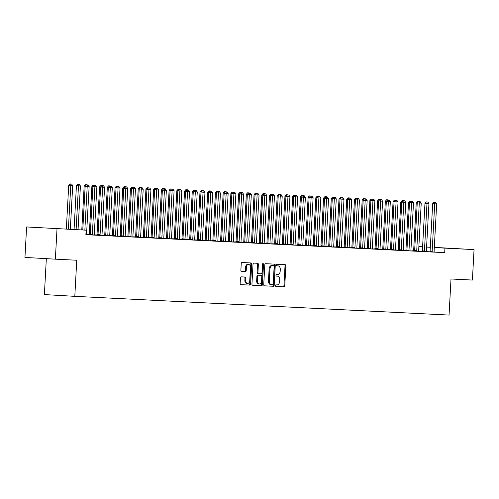 <?xml version="1.0" encoding="UTF-8"?>
<svg xmlns="http://www.w3.org/2000/svg" width="499" height="499" viewBox="0 0 499 499"><rect width="100%" height="100%" fill="white"/><g stroke="black" fill="none" stroke-linecap="round" stroke-linejoin="round"><path stroke-width="0.75" d="M275.404 285.603A0.773 0.53 93.3 0 0 275.897 286.407L283.95 286.806A1.11 0.761 93.3 0 0 284.767 285.74L285.846 265.811A1.11 0.761 93.3 0 0 285.154 264.67L277.095 264.264A0.773 0.53 93.3 0 0 277.014 265.811L278.055 265.867A3.549 2.426 93.3 0 0 278.055 265.867A3.549 2.426 93.3 0 1 280.288 269.529L280.195 271.188A3.549 2.426 93.3 0 1 277.581 274.612L276.54 274.562A0.773 0.53 93.3 0 0 276.452 276.109L277.494 276.159A3.549 2.426 93.3 0 0 277.494 276.159A3.549 2.426 93.3 0 1 279.727 279.827L279.64 281.486A3.549 2.426 93.3 0 1 277.02 284.91L275.978 284.854A0.773 0.53 93.3 0 0 275.404 285.603M46.133 228.006L61.34 228.854L46.133 228.006M441.696 247.816L456.903 248.664L441.696 247.816M241.279 276.845A1.11 0.761 93.3 0 0 240.462 277.912L240.156 283.507A1.11 0.761 93.3 0 0 240.849 284.648L249.799 285.097A1.11 0.761 93.3 0 0 250.617 284.031L251.696 264.102A1.11 0.761 93.3 0 0 251.003 262.954L242.052 262.505A1.11 0.761 93.3 0 0 241.235 263.578L240.867 270.333A1.11 0.761 93.3 0 0 241.566 271.475L245.396 271.668A1.11 0.761 93.3 0 0 246.213 270.595L246.394 267.252A2.963 2.027 93.3 0 1 248.596 264.389A2.963 2.027 93.3 0 1 250.454 267.452L249.743 280.569A2.963 2.027 93.3 0 1 247.541 283.432A2.963 2.027 93.3 0 1 245.683 280.369L245.801 278.18A1.11 0.761 93.3 0 0 245.109 277.039L241.279 276.845M86.127 230.176L26.597 226.958L86.127 230.176L85.884 234.686L444.69 252.656L444.933 248.146L434.305 247.529M434.311 247.379L474.05 249.6L472.403 280.058L451.009 278.985L449.056 315.075L74.806 296.337L76.759 260.241L55.364 259.168L57.017 228.717M474.05 249.6L444.933 248.146M263.734 284.686A1.11 0.761 93.3 0 0 264.426 285.833A1.11 0.761 93.3 0 0 264.433 285.833L273.377 286.276A1.11 0.761 93.3 0 0 274.194 285.21L275.273 265.281A1.11 0.761 93.3 0 0 274.581 264.139L265.63 263.69A1.11 0.761 93.3 0 0 264.813 264.757L263.734 284.686M261.588 285.69L252.644 285.241A1.11 0.761 93.3 0 0 252.644 285.241L252.644 285.241A1.11 0.761 93.3 0 1 251.945 284.093L253.024 264.171A1.11 0.761 93.3 0 1 253.841 263.098L257.671 263.291A1.11 0.761 93.3 0 1 258.37 264.433L257.933 272.516A1.11 0.761 93.3 0 0 258.625 273.664L261.17 273.789A1.11 0.761 93.3 0 0 261.987 272.722L262.443 264.308A0.773 0.53 93.3 0 1 263.503 264.358L262.405 284.617A1.11 0.761 93.3 0 1 261.588 285.69L252.563 285.228M46.332 258.65L44.386 294.578L74.806 296.337M95.602 235.129L94.317 234.898A1.129 0.773 93.3 0 1 94.286 234.474L96.862 186.876L92.876 186.657L90.3 234.256A1.129 0.773 93.3 0 1 90.219 234.673L95.602 235.129M111.046 235.902L109.761 235.671A1.129 0.773 93.3 0 1 109.73 235.247L112.306 187.649L108.32 187.431L105.744 235.029A1.129 0.773 93.3 0 1 105.663 235.447L111.046 235.902M89.171 234.661L90.2 234.73M121.057 236.389L125.243 236.601M108.426 187.318L107.329 187.256L104.746 234.854A1.129 0.773 -86.7 0 1 104.671 235.272L103.368 235.372L105.645 235.503M136.501 237.162L140.687 237.374M123.871 188.092L122.773 188.029L120.197 235.628A1.129 0.773 -86.7 0 1 120.116 236.046L118.812 236.146L121.095 236.277M157.385 238.223L156.1 237.992A1.129 0.773 93.3 0 1 156.068 237.568L158.645 189.969L154.659 189.757L152.083 237.349A1.129 0.773 93.3 0 1 152.002 237.767L157.385 238.223M139.315 188.865L138.217 188.803L135.641 236.401A1.129 0.773 -86.7 0 1 135.56 236.819L134.256 236.919L136.539 237.05M172.835 238.996L171.544 238.765A1.129 0.773 93.3 0 1 171.513 238.341L174.089 190.743L170.103 190.531L167.527 238.123A1.129 0.773 93.3 0 1 167.446 238.541L172.835 238.996M150.954 237.755L151.983 237.823M182.84 239.483L186.994 239.539A1.129 0.773 93.3 0 1 186.957 239.115L189.539 191.516L185.553 191.304L182.971 238.896A1.129 0.773 93.3 0 1 182.896 239.32L182.834 239.489M166.398 238.528L167.427 238.597M200.342 240.375L202.469 240.468M185.653 191.192L184.555 191.123L181.979 238.722A1.129 0.773 -86.7 0 1 181.898 239.14L180.594 239.239L182.877 239.37M213.728 241.029L217.92 241.242M201.097 191.965L199.999 191.897L197.423 239.495A1.129 0.773 -86.7 0 1 197.342 239.913L196.038 240.013L198.321 240.144M234.617 242.09L233.326 241.859A1.129 0.773 93.3 0 1 233.295 241.435L235.871 193.837L231.885 193.624L229.309 241.223A1.129 0.773 93.3 0 1 229.228 241.641L234.617 242.09M216.541 192.739L215.449 192.67L212.867 240.269A1.129 0.773 -86.7 0 1 212.792 240.686L211.482 240.786L213.765 240.917M244.622 242.576L248.776 242.633A1.129 0.773 93.3 0 1 248.739 242.208L251.321 194.61L247.336 194.398L244.753 241.996A1.129 0.773 93.3 0 1 244.678 242.414L244.616 242.583M231.991 193.512L230.894 193.444L228.317 241.042A1.129 0.773 -86.7 0 1 228.236 241.46L226.933 241.56L229.216 241.691M265.505 243.637L264.221 243.406A1.129 0.773 93.3 0 1 264.189 242.982L266.765 195.383L262.78 195.171L260.204 242.77A1.129 0.773 93.3 0 1 260.122 243.188L265.505 243.637M243.624 242.402L244.66 242.464M277.569 244.242L279.702 244.335M262.879 195.059L261.782 194.99L259.206 242.589A1.129 0.773 -86.7 0 1 259.124 243.007L257.821 243.113L260.104 243.238M290.961 244.897L295.146 245.109M278.33 195.833L277.232 195.764L274.65 243.362A1.129 0.773 -86.7 0 1 274.575 243.78L273.271 243.886L275.548 244.011M311.844 245.957L310.559 245.726A1.129 0.773 93.3 0 1 310.521 245.302L313.104 197.704L309.118 197.492L306.536 245.09A1.129 0.773 93.3 0 1 306.461 245.508L311.844 245.957M293.774 196.606L292.676 196.537L290.1 244.136A1.129 0.773 -86.7 0 1 290.019 244.554L288.715 244.66L290.998 244.784M327.288 246.731L326.003 246.5A1.129 0.773 93.3 0 1 325.972 246.076L328.548 198.477L324.562 198.265L321.986 245.864A1.129 0.773 93.3 0 1 321.905 246.281L327.288 246.731M309.218 197.379L308.12 197.317L305.544 244.909A1.129 0.773 -86.7 0 1 305.463 245.327L304.159 245.433L306.442 245.558M342.738 247.504L341.447 247.273A1.129 0.773 93.3 0 1 341.416 246.849L343.992 199.251L340.006 199.039L337.43 246.637A1.129 0.773 93.3 0 1 337.349 247.055L342.738 247.504M320.857 246.269L321.886 246.331M354.795 248.109L356.928 248.203M340.112 198.926L339.014 198.864L336.432 246.456A1.129 0.773 -86.7 0 1 336.357 246.874L335.054 246.98L337.33 247.105M368.187 248.764L372.373 248.976M355.556 199.7L354.458 199.637L351.882 247.23A1.129 0.773 -86.7 0 1 351.801 247.654L350.498 247.754L352.781 247.878M389.07 249.824L387.785 249.594A1.129 0.773 93.3 0 1 387.754 249.169L390.33 201.571L386.345 201.359L383.768 248.957A1.129 0.773 93.3 0 1 383.687 249.375L389.07 249.824M371 200.473L369.902 200.411L367.326 248.003A1.129 0.773 -86.7 0 1 367.245 248.427L365.942 248.527L368.225 248.652M404.521 250.598L403.229 250.367A1.129 0.773 93.3 0 1 403.198 249.943L405.774 202.344L401.789 202.132L399.212 249.731A1.129 0.773 93.3 0 1 399.131 250.149L404.521 250.598M386.444 201.247L385.347 201.184L382.77 248.776A1.129 0.773 -86.7 0 1 382.696 249.201L381.386 249.3L383.669 249.431M416.578 251.203L422.285 251.365M398.083 250.136L399.119 250.205M435.409 252.145L434.124 251.914A1.129 0.773 93.3 0 1 434.093 251.49L436.669 203.891L432.683 203.679L430.107 251.278A1.129 0.773 93.3 0 1 430.026 251.696L435.409 252.145M417.339 202.794L416.241 202.731L413.665 250.33A1.129 0.773 -86.7 0 1 413.584 250.748L412.28 250.847L414.563 250.978M444.69 252.656L434.155 252.045M429.988 251.808L426.414 251.602M413.546 250.866L410.989 250.922M405.824 250.479L403.229 250.348M398.102 250.093L395.501 249.962M390.374 249.7L387.779 249.575M382.652 249.313L380.057 249.188M374.93 248.926L372.379 248.989M367.208 248.539L364.613 248.415M359.486 248.153L356.891 248.028M351.764 247.766L349.169 247.641M344.042 247.379L341.447 247.255M336.314 246.993L333.719 246.868M328.591 246.606L325.997 246.481M320.869 246.219L318.318 246.281M313.147 245.832L310.553 245.708M305.425 245.446L302.831 245.321M297.703 245.059L295.146 245.121M289.981 244.672L287.387 244.547M282.259 244.285L279.702 244.348M274.531 243.899L271.936 243.774M266.809 243.512L264.214 243.387M259.087 243.125L256.536 243.188M251.365 242.739L248.77 242.614M243.643 242.352L241.086 242.414M235.921 241.965L233.326 241.834M228.199 241.578L225.598 241.447M220.471 241.192L217.876 241.061M212.749 240.805L210.154 240.674M205.027 240.418L202.475 240.481M197.305 240.031L194.71 239.9M189.583 239.645L186.988 239.514M181.861 239.258L179.266 239.127M174.139 238.871L171.544 238.74M166.41 238.485L163.859 238.547M158.688 238.098L156.093 237.967M150.966 237.711L148.371 237.58M143.244 237.324L140.649 237.193M135.522 236.938L132.927 236.807M127.8 236.551L125.243 236.613M120.078 236.164L117.483 236.033M112.356 235.778L109.755 235.647M104.628 235.391L102.033 235.26M96.906 235.004L94.311 234.873M89.184 234.617L86.589 234.486M409.617 202.407L408.519 202.344L405.943 249.943A1.129 0.773 -86.7 0 1 405.862 250.361L404.558 250.461L406.841 250.592M427.687 251.758L426.402 251.527A1.129 0.773 93.3 0 1 426.364 251.103L428.947 203.505L424.961 203.293L422.379 250.891A1.129 0.773 93.3 0 1 422.304 251.309L427.687 251.758M390.361 249.749L391.391 249.818M406.804 250.698L410.989 250.916M378.722 200.86L377.624 200.798L375.048 248.39A1.129 0.773 -86.7 0 1 374.967 248.814L373.664 248.914L375.947 249.045M391.359 249.924L395.507 249.98A1.129 0.773 93.3 0 1 395.476 249.556L398.052 201.958L394.067 201.746L391.49 249.344A1.129 0.773 93.3 0 1 391.409 249.762L391.353 249.93M359.467 248.203L360.503 248.265M377.968 249.269L380.095 249.369M347.834 199.313L346.736 199.251L344.16 246.843A1.129 0.773 -86.7 0 1 344.079 247.261L342.776 247.367L345.059 247.492M365.904 248.664L364.619 248.433A1.129 0.773 93.3 0 1 364.582 248.009L367.164 200.411L363.178 200.199L360.596 247.797A1.129 0.773 93.3 0 1 360.521 248.215L365.904 248.664M328.579 246.656L329.608 246.718M350.46 247.891L349.169 247.66A1.129 0.773 93.3 0 1 349.138 247.236L351.714 199.637L347.728 199.425L345.152 247.024A1.129 0.773 93.3 0 1 345.071 247.442L350.46 247.891M316.94 197.766L315.842 197.704L313.266 245.296A1.129 0.773 -86.7 0 1 313.185 245.714L311.881 245.82L314.164 245.945M329.571 246.83L333.762 247.042M301.496 196.993L300.398 196.924L297.822 244.522A1.129 0.773 -86.7 0 1 297.741 244.94L296.437 245.046L298.72 245.171M316.185 246.175L318.312 246.269M282.241 244.335L283.27 244.398M304.122 245.57L302.837 245.34A1.129 0.773 93.3 0 1 302.799 244.915L305.382 197.317L301.396 197.105L298.814 244.703A1.129 0.773 93.3 0 1 298.739 245.121L304.122 245.57M266.797 243.562L267.826 243.624M288.678 244.797L287.387 244.566A1.129 0.773 93.3 0 1 287.355 244.142L289.931 196.544L285.946 196.332L283.37 243.93A1.129 0.773 93.3 0 1 283.289 244.348L288.678 244.797M255.157 194.672L254.06 194.604L251.484 242.202A1.129 0.773 -86.7 0 1 251.402 242.62L250.099 242.726L252.382 242.851M273.227 244.023L271.943 243.793A1.129 0.773 93.3 0 1 271.911 243.369L274.487 195.77L270.502 195.558L267.926 243.156A1.129 0.773 93.3 0 1 267.844 243.574L273.227 244.023M239.713 193.899L238.616 193.83L236.039 241.429A1.129 0.773 -86.7 0 1 235.958 241.847L234.655 241.946L236.938 242.077M252.344 242.963L256.53 243.175M224.269 193.125L223.172 193.057L220.589 240.655A1.129 0.773 -86.7 0 1 220.514 241.073L219.211 241.173L221.487 241.304M238.952 242.308L241.086 242.402M205.014 240.462L206.043 240.53M226.895 241.703L225.604 241.472A1.129 0.773 93.3 0 1 225.573 241.048L228.149 193.45L224.163 193.238L221.587 240.836A1.129 0.773 93.3 0 1 221.506 241.254L226.895 241.703M189.564 239.688L190.599 239.757M211.445 240.93L210.16 240.699A1.129 0.773 93.3 0 1 210.129 240.275L212.705 192.676L208.719 192.464L206.143 240.056A1.129 0.773 93.3 0 1 206.062 240.481L211.445 240.93M177.931 190.805L176.833 190.737L174.257 238.335A1.129 0.773 -86.7 0 1 174.176 238.753L172.872 238.853L175.155 238.984M192.62 239.988L194.747 240.081M162.487 190.025L161.389 189.963L158.807 237.561A1.129 0.773 -86.7 0 1 158.732 237.979L157.428 238.079L159.705 238.21M175.118 239.096L179.303 239.308M143.232 237.368L144.261 237.437M161.726 238.441L163.859 238.534M127.781 236.595L128.817 236.663M149.663 237.836L148.378 237.605A1.129 0.773 93.3 0 1 148.346 237.181L150.923 189.583L146.937 189.371L144.361 236.963A1.129 0.773 93.3 0 1 144.28 237.381L149.663 237.836M112.337 235.821L113.373 235.89M134.219 237.062L132.934 236.832A1.129 0.773 93.3 0 1 132.896 236.407L135.478 188.809L131.493 188.597L128.91 236.189A1.129 0.773 93.3 0 1 128.836 236.607L134.219 237.062M100.698 186.932L99.6 186.869L97.024 234.468A1.129 0.773 -86.7 0 1 96.949 234.886L95.64 234.985L97.923 235.116M118.774 236.289L117.483 236.058A1.129 0.773 93.3 0 1 117.452 235.634L120.028 188.036L116.042 187.817L113.466 235.416A1.129 0.773 93.3 0 1 113.385 235.834L118.774 236.289M97.885 235.229L102.077 235.441M85.89 234.642L86.626 234.667M55.364 259.168L24.95 257.415L26.597 226.958M418.867 246.606L422.603 246.793M426.589 246.993L430.325 247.18M430.319 247.298L426.583 247.086M422.597 246.855L418.867 246.637M275.828 286.395L283.126 286.763A1.11 0.761 93.3 0 0 283.943 285.69L285.023 265.761A1.11 0.761 93.3 0 0 284.405 264.632M264.351 285.821L272.554 286.233A1.11 0.761 93.3 0 0 273.371 285.16L274.45 265.237A1.11 0.761 93.3 0 0 273.832 264.102M272.622 284.686A0.773 0.53 93.3 0 0 273.196 283.937L274.144 266.447A0.773 0.53 93.3 0 0 273.658 265.643L272.56 265.593A3.549 2.426 93.3 0 0 269.94 269.011L269.292 280.968A3.549 2.426 93.3 0 0 271.512 284.63A3.549 2.426 93.3 0 0 271.525 284.63L272.622 284.686M272.841 265.599A0.773 0.53 93.3 0 0 272.834 265.599L271.737 265.543A3.549 2.426 93.3 0 0 269.117 268.961L269.94 269.011M271.5 284.63L270.701 284.586A3.549 2.426 93.3 0 1 270.689 284.586A3.549 2.426 93.3 0 1 268.468 280.918L269.117 268.961M258.619 273.664L257.808 273.614A1.11 0.761 93.3 0 0 257.808 273.614A1.11 0.761 93.3 0 1 257.11 272.473L257.546 264.389A1.11 0.761 93.3 0 0 256.929 263.254M260.765 285.64A1.11 0.761 93.3 0 0 261.582 284.573L262.68 264.314A0.773 0.53 93.3 0 0 262.586 263.821M257.478 280.906A2.963 2.027 93.3 0 0 259.33 283.968A2.963 2.027 93.3 0 0 261.532 281.105L261.782 276.483A1.11 0.761 93.3 0 0 261.089 275.342A1.11 0.761 93.3 0 0 261.083 275.342L258.544 275.211A1.11 0.761 93.3 0 0 257.727 276.284L257.478 280.906L256.654 280.856A2.963 2.027 93.3 0 0 258.513 283.919L259.33 283.968M256.654 280.856L256.904 276.234A1.11 0.761 93.3 0 1 257.721 275.167L260.26 275.292A1.11 0.761 93.3 0 0 260.266 275.292A1.11 0.761 93.3 0 0 260.26 275.292L261.083 275.342M247.541 283.432L246.718 283.382A2.963 2.027 93.3 0 1 244.866 280.319L244.984 278.136A1.11 0.761 93.3 0 0 244.367 277.001M248.596 264.389L247.772 264.345A2.963 2.027 93.3 0 0 245.577 267.202L246.394 267.252M241.485 271.468L244.572 271.618A1.11 0.761 93.3 0 0 245.389 270.552L245.577 267.202M240.774 284.642L248.976 285.054A1.11 0.761 93.3 0 0 249.793 283.981L250.872 264.052A1.11 0.761 93.3 0 0 250.255 262.917M419.11 201.415L417.513 201.328L419.204 201.54M418.33 201.702L418.337 201.378M416.241 202.731L417.513 201.328M432.028 251.976L432.078 251.814A1.129 0.773 93.3 0 0 432.159 251.396L434.779 202.326L435.552 202.363L433.955 202.276L434.779 202.326M433.955 202.276L432.683 203.679M436.669 203.891L435.552 202.363M411.388 201.028L409.791 200.941L411.475 201.153M410.608 201.315L410.615 200.991M408.519 202.344L409.791 200.941M401.895 202.02L400.797 201.958L398.214 249.556A1.129 0.773 -86.7 0 1 398.14 249.974L398.083 250.142M403.666 200.642L402.069 200.554L403.753 200.766M402.88 200.929L402.893 200.604M400.797 201.958L402.069 200.554M424.306 251.59L424.356 251.427A1.129 0.773 93.3 0 0 424.437 251.009L427.057 201.939L427.83 201.976L426.233 201.889L427.057 201.939M426.233 201.889L424.961 203.293M428.947 203.505L427.83 201.976M416.634 251.041A1.129 0.773 93.3 0 0 416.715 250.623L419.291 203.024L421.225 203.118L418.642 250.716A1.129 0.773 93.3 0 0 418.68 251.14M414.582 250.922A1.129 0.773 93.3 0 0 414.657 250.504L417.239 202.906L419.291 203.024L419.335 201.552L420.108 201.59L418.511 201.502L419.335 201.552M418.511 201.502L417.239 202.906M421.225 203.118L420.108 201.59M394.173 201.633L393.075 201.571L390.492 249.163A1.129 0.773 -86.7 0 1 390.418 249.587L390.355 249.756M395.944 200.255L394.347 200.168L396.031 200.38M395.158 200.542L395.171 200.211M393.075 201.571L394.347 200.168M388.222 199.868L386.625 199.781L388.309 199.993M387.436 200.155L387.449 199.825M385.347 201.184L386.625 199.781M408.856 250.816L408.912 250.654A1.129 0.773 93.3 0 0 408.993 250.236L411.569 202.638L413.496 202.731L410.92 250.33A1.129 0.773 93.3 0 0 410.951 250.754M406.797 250.704L406.86 250.535A1.129 0.773 93.3 0 0 406.935 250.118L409.511 202.519L411.569 202.638L411.613 201.166L412.38 201.203L410.789 201.116L411.613 201.166M410.789 201.116L409.511 202.519M413.496 202.731L412.38 201.203M401.134 250.429L401.19 250.267A1.129 0.773 93.3 0 0 401.271 249.849L403.891 200.779L404.658 200.816L403.067 200.729L403.891 200.779M403.067 200.729L401.789 202.132M405.774 202.344L404.658 200.816M380.494 199.481L378.903 199.394L380.587 199.606M379.714 199.768L379.727 199.438M377.624 200.798L378.903 199.394M393.412 250.043L393.468 249.88A1.129 0.773 93.3 0 0 393.543 249.463L396.162 200.392L396.936 200.43L395.345 200.342L396.162 200.392M395.345 200.342L394.067 201.746M398.052 201.958L396.936 200.43M372.772 199.095L371.181 199.007L372.865 199.22M371.992 199.382L371.998 199.051M369.902 200.411L371.181 199.007M385.69 249.656L385.746 249.494A1.129 0.773 93.3 0 0 385.821 249.076L388.44 200.005L389.214 200.043L387.617 199.956L388.44 200.005M387.617 199.956L386.345 201.359M390.33 201.571L389.214 200.043M363.278 200.087L362.18 200.024L359.604 247.616A1.129 0.773 -86.7 0 1 359.523 248.04L359.467 248.209M365.05 198.708L363.459 198.621L365.143 198.833M364.27 198.995L364.276 198.664M362.18 200.024L363.459 198.621M357.328 198.321L355.731 198.234L357.421 198.446M356.548 198.608L356.554 198.278M354.458 199.637L355.731 198.234M349.606 197.935L348.009 197.847L349.693 198.059M348.826 198.222L348.832 197.891M346.736 199.251L348.009 197.847M341.884 197.548L340.287 197.461L341.971 197.673M341.098 197.835L341.11 197.504M339.014 198.864L340.287 197.461M332.39 198.54L331.292 198.477L328.71 246.069A1.129 0.773 -86.7 0 1 328.635 246.487L328.573 246.662M334.162 197.161L332.565 197.074L334.249 197.286M333.376 197.448L333.388 197.117M331.292 198.477L332.565 197.074M324.662 198.153L323.564 198.091L320.988 245.683A1.129 0.773 -86.7 0 1 320.913 246.101L320.851 246.275M326.433 196.774L324.843 196.687L326.527 196.899M325.654 197.061L325.666 196.731M323.564 198.091L324.843 196.687M318.711 196.388L317.121 196.3L318.805 196.512M317.932 196.675L317.938 196.344M315.842 197.704L317.121 196.3M310.989 196.001L309.399 195.914L311.083 196.126M310.21 196.288L310.216 195.957M308.12 197.317L309.399 195.914M303.267 195.614L301.67 195.527L303.361 195.739M302.488 195.901L302.494 195.571M300.398 196.924L301.67 195.527M295.545 195.228L293.948 195.14L295.633 195.352M294.766 195.514L294.772 195.184M292.676 196.537L293.948 195.14M286.052 196.219L284.954 196.151L282.372 243.749A1.129 0.773 -86.7 0 1 282.297 244.167L282.241 244.342M287.823 194.841L286.226 194.753L287.911 194.966M287.037 195.128L287.05 194.797M284.954 196.151L286.226 194.753M280.101 194.454L278.504 194.367L280.189 194.579M279.315 194.741L279.328 194.41M277.232 195.764L278.504 194.367M270.601 195.446L269.504 195.377L266.928 242.976A1.129 0.773 -86.7 0 1 266.853 243.393L266.79 243.568M272.373 194.067L270.782 193.98L272.466 194.186M271.593 194.354L271.606 194.024M269.504 195.377L270.782 193.98M264.651 193.681L263.06 193.593L264.744 193.799M263.871 193.968L263.884 193.637M261.782 194.99L263.06 193.593M256.929 193.294L255.338 193.207L257.022 193.412M256.149 193.581L256.155 193.25M254.06 194.604L255.338 193.207M247.435 194.286L246.338 194.217L243.762 241.815A1.129 0.773 -86.7 0 1 243.68 242.233L243.624 242.408M249.207 192.907L247.61 192.82L249.3 193.026M248.427 193.194L248.433 192.863M246.338 194.217L247.61 192.82M241.485 192.52L239.888 192.433L241.572 192.639M240.705 192.807L240.711 192.477M238.616 193.83L239.888 192.433M233.763 192.134L232.166 192.046L233.85 192.252M232.977 192.421L232.989 192.09M230.894 193.444L232.166 192.046M226.041 191.747L224.444 191.66L226.128 191.866M225.255 192.034L225.267 191.703M223.172 193.057L224.444 191.66M218.319 191.354L216.722 191.273L218.406 191.479M217.533 191.647L217.545 191.317M215.449 192.67L216.722 191.273M208.819 192.352L207.721 192.283L205.145 239.882A1.129 0.773 -86.7 0 1 205.064 240.3L205.008 240.474M210.59 190.967L209 190.886L210.684 191.092M209.811 191.26L209.823 190.93M207.721 192.283L209 190.886M202.868 190.581L201.278 190.499L202.962 190.705M202.089 190.874L202.095 190.543M199.999 191.897L201.278 190.499M193.375 191.579L192.277 191.51L189.701 239.108A1.129 0.773 -86.7 0 1 189.62 239.526L189.564 239.701M195.146 190.194L193.556 190.113L195.24 190.319M194.367 190.487L194.373 190.156M192.277 191.51L193.556 190.113M187.424 189.807L185.828 189.726L187.518 189.932M186.645 190.1L186.651 189.77M184.555 191.123L185.828 189.726M179.702 189.42L178.106 189.339L179.79 189.545M178.923 189.714L178.929 189.383M176.833 190.737L178.106 189.339M170.209 190.418L169.111 190.35L166.529 237.948A1.129 0.773 -86.7 0 1 166.454 238.366L166.398 238.541M171.98 189.034L170.384 188.953L172.068 189.158M171.194 189.327L171.207 188.996M169.111 190.35L170.384 188.953M164.258 188.647L162.662 188.566L164.346 188.772M163.472 188.94L163.485 188.61M161.389 189.963L162.662 188.566M154.759 189.639L153.661 189.576L151.085 237.175A1.129 0.773 -86.7 0 1 151.01 237.593L150.948 237.767M156.53 188.26L154.94 188.179L156.624 188.385M155.75 188.553L155.763 188.223M153.661 189.576L154.94 188.179M147.037 189.252L145.939 189.19L143.363 236.788A1.129 0.773 -86.7 0 1 143.282 237.206L143.225 237.381M148.808 187.874L147.217 187.792L148.902 187.998M148.028 188.167L148.041 187.836M145.939 189.19L147.217 187.792M141.086 187.487L139.495 187.406L141.18 187.612M140.306 187.78L140.313 187.449M138.217 188.803L139.495 187.406M131.593 188.479L130.495 188.416L127.919 236.015A1.129 0.773 -86.7 0 1 127.838 236.432L127.781 236.607M133.364 187.1L131.767 187.019L133.458 187.225M132.584 187.393L132.591 187.063M130.495 188.416L131.767 187.019M125.642 186.713L124.045 186.632L125.729 186.838M124.862 187.006L124.869 186.676M122.773 188.029L124.045 186.632M116.148 187.705L115.051 187.643L112.468 235.241A1.129 0.773 -86.7 0 1 112.394 235.659L112.337 235.834M117.92 186.327L116.323 186.246L118.007 186.451M117.134 186.62L117.146 186.289M115.051 187.643L116.323 186.246M110.198 185.94L108.601 185.859L110.285 186.065M109.412 186.233L109.424 185.902M107.329 187.256L108.601 185.859M102.476 185.553L100.879 185.472L102.563 185.678M101.69 185.846L101.702 185.516M99.6 186.869L100.879 185.472M92.976 186.545L91.878 186.483L89.302 234.081A1.129 0.773 -86.7 0 1 89.221 234.499L89.165 234.673M94.748 185.166L93.157 185.085L94.841 185.291M93.968 185.46L93.98 185.129M91.878 186.483L93.157 185.085M85.254 186.158L84.156 186.096L81.786 229.927M87.026 184.78L85.435 184.699L87.119 184.904M86.246 185.073L86.252 184.742M84.156 186.096L85.435 184.699M378.024 249.107A1.129 0.773 93.3 0 0 378.099 248.689L380.675 201.091L382.608 201.184L380.032 248.783A1.129 0.773 93.3 0 0 380.063 249.207L380.101 249.375M375.965 248.989A1.129 0.773 93.3 0 0 376.046 248.571L378.622 200.972L380.675 201.091L380.718 199.619L381.492 199.656L379.895 199.569L380.718 199.619M379.895 199.569L378.622 200.972M382.608 201.184L381.492 199.656M370.246 248.882L370.295 248.72A1.129 0.773 93.3 0 0 370.377 248.302L372.953 200.704L374.886 200.798L372.31 248.396A1.129 0.773 93.3 0 0 372.341 248.82M368.187 248.77L368.243 248.602A1.129 0.773 93.3 0 0 368.318 248.184L370.9 200.586L372.953 200.704L372.996 199.232L373.77 199.269L372.173 199.182L372.996 199.232M372.173 199.182L370.9 200.586M374.886 200.798L373.77 199.269M362.517 248.496L362.573 248.334A1.129 0.773 93.3 0 0 362.654 247.916L365.274 198.845L366.048 198.883L364.451 198.795L365.274 198.845M364.451 198.795L363.178 200.199M367.164 200.411L366.048 198.883M354.851 247.947A1.129 0.773 93.3 0 0 354.932 247.529L357.509 199.931L359.442 200.024L356.86 247.623A1.129 0.773 93.3 0 0 356.897 248.047L356.928 248.215M352.799 247.828A1.129 0.773 93.3 0 0 352.874 247.41L355.456 199.812L357.509 199.931L357.552 198.459L358.326 198.496L356.729 198.409L357.552 198.459M356.729 198.409L355.456 199.812M359.442 200.024L358.326 198.496M347.073 247.722L347.129 247.56A1.129 0.773 93.3 0 0 347.21 247.142L349.83 198.072L350.597 198.109L349.007 198.022L349.83 198.072M349.007 198.022L347.728 199.425M351.714 199.637L350.597 198.109M339.351 247.336L339.407 247.173A1.129 0.773 93.3 0 0 339.482 246.756L342.102 197.685L342.875 197.723L341.285 197.635L342.102 197.685M341.285 197.635L340.006 199.039M343.992 199.251L342.875 197.723M331.629 246.949L331.685 246.787A1.129 0.773 93.3 0 0 331.76 246.369L334.342 198.77L336.27 198.864L333.694 246.462A1.129 0.773 93.3 0 0 333.725 246.886L333.762 247.055M329.571 246.837L329.627 246.668A1.129 0.773 93.3 0 0 329.708 246.25L332.284 198.652L334.342 198.77L334.38 197.298L335.153 197.336L333.563 197.248L334.38 197.298M333.563 197.248L332.284 198.652M336.27 198.864L335.153 197.336M323.907 246.562L323.963 246.4A1.129 0.773 93.3 0 0 324.038 245.982L326.658 196.912L327.431 196.949L325.835 196.862L326.658 196.912M325.835 196.862L324.562 198.265M328.548 198.477L327.431 196.949M316.235 246.013A1.129 0.773 93.3 0 0 316.316 245.595L318.892 197.997L320.826 198.091L318.25 245.689A1.129 0.773 93.3 0 0 318.281 246.113M314.183 245.895A1.129 0.773 93.3 0 0 314.264 245.477L316.84 197.878L318.892 197.997L318.936 196.525L319.709 196.562L318.113 196.475L318.936 196.525M318.113 196.475L316.84 197.878M320.826 198.091L319.709 196.562M308.463 245.789L308.513 245.627A1.129 0.773 93.3 0 0 308.594 245.209L311.214 196.138L311.987 196.176L310.39 196.088L311.214 196.138M310.39 196.088L309.118 197.492M313.104 197.704L311.987 196.176M300.735 245.402L300.791 245.24A1.129 0.773 93.3 0 0 300.872 244.822L303.492 195.751L304.265 195.789L302.668 195.702L303.492 195.751M302.668 195.702L301.396 197.105M305.382 197.317L304.265 195.789M293.013 245.015L293.069 244.853A1.129 0.773 93.3 0 0 293.15 244.435L295.726 196.837L297.654 196.93L295.077 244.529A1.129 0.773 93.3 0 0 295.109 244.953M290.954 244.903L291.017 244.735A1.129 0.773 93.3 0 0 291.092 244.317L293.668 196.718L295.726 196.837L295.77 195.365L296.537 195.402L294.946 195.315L295.77 195.365M294.946 195.315L293.668 196.718M297.654 196.93L296.537 195.402M285.291 244.629L285.347 244.466A1.129 0.773 93.3 0 0 285.422 244.048L288.048 194.978L288.815 195.015L287.224 194.928L288.048 194.978M287.224 194.928L285.946 196.332M289.931 196.544L288.815 195.015M277.625 244.08A1.129 0.773 93.3 0 0 277.7 243.662L280.282 196.063L282.209 196.157L279.633 243.755A1.129 0.773 93.3 0 0 279.665 244.179M275.567 243.961A1.129 0.773 93.3 0 0 275.648 243.543L278.224 195.945L280.282 196.063L280.319 194.591L281.093 194.629L279.502 194.541L280.319 194.591M279.502 194.541L278.224 195.945M282.209 196.157L281.093 194.629M269.847 243.855L269.903 243.693A1.129 0.773 93.3 0 0 269.978 243.275L272.597 194.205L273.371 194.242L271.774 194.155L272.597 194.205M271.774 194.155L270.502 195.558M274.487 195.77L273.371 194.242M262.125 243.468L262.175 243.306A1.129 0.773 93.3 0 0 262.256 242.888L264.875 193.818L265.649 193.855L264.052 193.768L264.875 193.818M264.052 193.768L262.78 195.171M266.765 195.383L265.649 193.855M254.403 243.082L254.453 242.919A1.129 0.773 93.3 0 0 254.534 242.502L257.11 194.903L259.043 194.997L256.461 242.595A1.129 0.773 93.3 0 0 256.498 243.019M252.344 242.969L252.4 242.801A1.129 0.773 93.3 0 0 252.475 242.383L255.058 194.785L257.11 194.903L257.153 193.431L257.927 193.469L256.33 193.381L257.153 193.431M256.33 193.381L255.058 194.785M259.043 194.997L257.927 193.469M246.674 242.695L246.731 242.533A1.129 0.773 93.3 0 0 246.812 242.115L249.431 193.044L250.205 193.082L248.608 192.994L249.431 193.044M248.608 192.994L247.336 194.398M251.321 194.61L250.205 193.082M239.009 242.146A1.129 0.773 93.3 0 0 239.09 241.728L241.666 194.13L243.593 194.223L241.017 241.822A1.129 0.773 93.3 0 0 241.054 242.246M236.956 242.027A1.129 0.773 93.3 0 0 237.031 241.61L239.607 194.011L241.666 194.13L241.709 192.658L242.483 192.695L240.886 192.608L241.709 192.658M240.886 192.608L239.607 194.011M243.593 194.223L242.483 192.695M231.23 241.921L231.287 241.759A1.129 0.773 93.3 0 0 231.368 241.341L233.987 192.271L234.755 192.308L233.164 192.221L233.987 192.271M233.164 192.221L231.885 193.624M235.871 193.837L234.755 192.308M223.508 241.535L223.564 241.373A1.129 0.773 93.3 0 0 223.639 240.955L226.259 191.884L227.033 191.922L225.442 191.834L226.259 191.884M225.442 191.834L224.163 193.238M228.149 193.45L227.033 191.922M215.786 241.148L215.842 240.986A1.129 0.773 93.3 0 0 215.917 240.568L218.5 192.97L220.427 193.063L217.851 240.661A1.129 0.773 93.3 0 0 217.882 241.086L217.92 241.254M213.728 241.036L213.784 240.867A1.129 0.773 93.3 0 0 213.865 240.443L216.441 192.851L218.5 192.97L218.537 191.497L219.311 191.535L217.72 191.448L218.537 191.497M217.72 191.448L216.441 192.851M220.427 193.063L219.311 191.535M208.064 240.761L208.12 240.599A1.129 0.773 93.3 0 0 208.195 240.181L210.815 191.105L211.588 191.148L209.992 191.061L210.815 191.105M209.992 191.061L208.719 192.464M212.705 192.676L211.588 191.148M200.392 240.212A1.129 0.773 93.3 0 0 200.473 239.794L203.049 192.196L204.983 192.29L202.407 239.888A1.129 0.773 93.3 0 0 202.438 240.312M198.34 240.094A1.129 0.773 93.3 0 0 198.421 239.67L200.997 192.078L203.049 192.196L203.093 190.718L203.866 190.761L202.27 190.674L203.093 190.718M202.27 190.674L200.997 192.078M204.983 192.29L203.866 190.761M192.67 239.826A1.129 0.773 93.3 0 0 192.751 239.401L195.327 191.809L197.261 191.903L194.679 239.501A1.129 0.773 93.3 0 0 194.716 239.925L194.753 240.094M190.618 239.707A1.129 0.773 93.3 0 0 190.693 239.283L193.275 191.691L195.327 191.809L195.371 190.331L196.144 190.375L194.548 190.287L195.371 190.331M194.548 190.287L193.275 191.691M197.261 191.903L196.144 190.375M184.892 239.601L184.948 239.439A1.129 0.773 93.3 0 0 185.029 239.015L187.649 189.944L188.422 189.988L186.826 189.901L187.649 189.944M186.826 189.901L185.553 191.304M189.539 191.516L188.422 189.988M177.17 239.214L177.226 239.052A1.129 0.773 93.3 0 0 177.307 238.628L179.883 191.036L181.811 191.129L179.235 238.728A1.129 0.773 93.3 0 0 179.266 239.152L179.303 239.32M175.112 239.102L175.174 238.934A1.129 0.773 93.3 0 0 175.249 238.51L177.825 190.917L179.883 191.036L179.927 189.558L180.694 189.601L179.104 189.514L179.927 189.558M179.104 189.514L177.825 190.917M181.811 191.129L180.694 189.601M169.448 238.828L169.504 238.665A1.129 0.773 93.3 0 0 169.579 238.241L172.199 189.171L172.972 189.215L171.382 189.127L172.199 189.171M171.382 189.127L170.103 190.531M174.089 190.743L172.972 189.215M161.782 238.279A1.129 0.773 93.3 0 0 161.857 237.855L164.439 190.262L166.367 190.356L163.791 237.954A1.129 0.773 93.3 0 0 163.822 238.379M159.724 238.154A1.129 0.773 93.3 0 0 159.805 237.736L162.381 190.144L164.439 190.262L164.477 188.784L165.25 188.828L163.66 188.741L164.477 188.784M163.66 188.741L162.381 190.144M166.367 190.356L165.25 188.828M154.004 238.054L154.06 237.892A1.129 0.773 93.3 0 0 154.135 237.468L156.755 188.397L157.528 188.441L155.931 188.354L156.755 188.397M155.931 188.354L154.659 189.757M158.645 189.969L157.528 188.441M146.282 237.667L146.332 237.505A1.129 0.773 93.3 0 0 146.413 237.081L149.033 188.011L149.806 188.054L148.209 187.967L149.033 188.011M148.209 187.967L146.937 189.371M150.923 189.583L149.806 188.054M138.56 237.281L138.61 237.112A1.129 0.773 93.3 0 0 138.691 236.694L141.267 189.102L143.201 189.196L140.618 236.794A1.129 0.773 93.3 0 0 140.656 237.218L140.693 237.387M136.501 237.168L136.558 236.994A1.129 0.773 93.3 0 0 136.632 236.576L139.215 188.984L141.267 189.102L141.311 187.624L142.084 187.668L140.487 187.58L141.311 187.624M140.487 187.58L139.215 188.984M143.201 189.196L142.084 187.668M130.832 236.894L130.888 236.726A1.129 0.773 93.3 0 0 130.969 236.308L133.589 187.237L134.362 187.281L132.765 187.194L133.589 187.237M132.765 187.194L131.493 188.597M135.478 188.809L134.362 187.281M123.11 236.507L123.166 236.339A1.129 0.773 93.3 0 0 123.247 235.921L125.823 188.329L127.75 188.422L125.174 236.021A1.129 0.773 93.3 0 0 125.205 236.445M121.051 236.395L121.114 236.22A1.129 0.773 93.3 0 0 121.188 235.802L123.764 188.204L125.823 188.329L125.867 186.851L126.634 186.894L125.043 186.807L125.867 186.851M125.043 186.807L123.764 188.204M127.75 188.422L126.634 186.894M115.388 236.121L115.444 235.952A1.129 0.773 93.3 0 0 115.525 235.534L118.144 186.464L118.912 186.507L117.321 186.42L118.144 186.464M117.321 186.42L116.042 187.817M120.028 188.036L118.912 186.507M107.665 235.734L107.722 235.565A1.129 0.773 93.3 0 0 107.796 235.148L110.416 186.077L111.19 186.121L109.599 186.033L110.416 186.077M109.599 186.033L108.32 187.431M112.306 187.649L111.19 186.121M99.943 235.347L100 235.179A1.129 0.773 93.3 0 0 100.074 234.761L102.657 187.169L104.584 187.262L102.008 234.861A1.129 0.773 93.3 0 0 102.039 235.285L102.077 235.453M97.885 235.235L97.941 235.06A1.129 0.773 93.3 0 0 98.022 234.642L100.598 187.044L102.657 187.169L102.694 185.69L103.468 185.734L101.871 185.647L102.694 185.69M101.871 185.647L100.598 187.044M104.584 187.262L103.468 185.734M78.05 229.708L80.42 185.927L76.434 185.709L74.064 229.478M78.53 184.356L77.713 184.312L78.53 184.356L78.493 185.828L76.122 229.596M79.304 184.393L80.42 185.927M76.434 185.709L77.713 184.312M92.221 234.96L92.278 234.792A1.129 0.773 93.3 0 0 92.352 234.374L94.972 185.304L95.746 185.347L94.149 185.26L94.972 185.304M94.149 185.26L92.876 186.657M96.862 186.876L95.746 185.347M70.328 229.259L72.698 185.541L68.712 185.322L66.342 229.035M70.808 183.969L69.985 183.925L70.808 183.969L70.764 185.441L68.4 229.153M71.582 184.006L72.698 185.541M68.712 185.322L69.985 183.925M84.842 230.101L87.206 186.389L89.14 186.489L86.564 234.087A1.129 0.773 93.3 0 0 86.595 234.511L86.633 234.68M82.784 229.983L85.154 186.27L87.206 186.389L87.25 184.917L88.024 184.961L86.427 184.873L87.25 184.917M86.427 184.873L85.154 186.27M89.14 186.489L88.024 184.961M285.023 265.761L285.846 265.811M283.943 285.69L284.767 285.74M283.126 286.763L283.95 286.806M274.45 265.237L275.273 265.281M273.371 285.16L274.194 285.21M272.554 286.233L273.377 286.276M271.737 265.543L272.56 265.593M268.468 280.918L269.292 280.968M257.546 264.389L258.37 264.433M257.11 272.473L257.933 272.516M262.68 264.314L263.503 264.358M261.582 284.573L262.405 284.617M257.721 275.167L258.544 275.211M256.904 276.234L257.727 276.284M244.984 278.136L245.801 278.18M244.866 280.319L245.683 280.369M245.389 270.552L246.213 270.595M244.572 271.618L245.396 271.668M250.872 264.052L251.696 264.102M249.793 283.981L250.617 284.031M248.976 285.054L249.799 285.097M413.665 250.33L414.663 250.386M413.584 250.748L414.613 250.804M432.078 251.814L430.026 251.696M432.159 251.396L430.107 251.278M405.943 249.943L406.941 249.999M405.862 250.361L406.891 250.417M398.214 249.556L399.219 249.612M398.14 249.974L399.169 250.03M424.356 251.427L422.304 251.309M424.437 251.009L422.379 250.891M416.715 250.623L414.657 250.504M390.492 249.163L391.497 249.226M390.418 249.587L391.447 249.643M382.77 248.776L383.775 248.839M382.696 249.201L383.725 249.257M408.912 250.654L406.86 250.535M408.993 250.236L406.935 250.118M401.19 250.267L399.131 250.149M401.271 249.849L399.212 249.731M375.048 248.39L376.053 248.452M374.967 248.814L375.996 248.87M393.468 249.88L391.409 249.762M393.543 249.463L391.49 249.344M367.326 248.003L368.331 248.065M367.245 248.427L368.274 248.483M385.746 249.494L383.687 249.375M385.821 249.076L383.768 248.957M359.604 247.616L360.602 247.679M359.523 248.04L360.552 248.097M351.882 247.23L352.88 247.292M351.801 247.654L352.83 247.71M344.16 246.843L345.158 246.905M344.079 247.261L345.108 247.323M336.432 246.456L337.436 246.518M336.357 246.874L337.386 246.936M328.71 246.069L329.714 246.132M328.635 246.487L329.664 246.55M320.988 245.683L321.992 245.745M320.913 246.101L321.936 246.163M313.266 245.296L314.27 245.358M313.185 245.714L314.214 245.776M305.544 244.909L306.542 244.972M305.463 245.327L306.492 245.389M297.822 244.522L298.82 244.585M297.741 244.94L298.77 245.003M290.1 244.136L291.098 244.198M290.019 244.554L291.048 244.616M282.372 243.749L283.376 243.811M282.297 244.167L283.326 244.229M274.65 243.362L275.654 243.425M274.575 243.78L275.604 243.843M266.928 242.976L267.932 243.038M266.853 243.393L267.882 243.456M259.206 242.589L260.21 242.651M259.124 243.007L260.154 243.069M251.484 242.202L252.482 242.264M251.402 242.62L252.432 242.682M243.762 241.815L244.76 241.878M243.68 242.233L244.71 242.296M236.039 241.429L237.037 241.491M235.958 241.847L236.988 241.909M228.317 241.042L229.315 241.104M228.236 241.46L229.266 241.522M220.589 240.655L221.593 240.718M220.514 241.073L221.544 241.136M212.867 240.269L213.871 240.331M212.792 240.686L213.822 240.749M205.145 239.882L206.149 239.944M205.064 240.3L206.093 240.362M197.423 239.495L198.427 239.557M197.342 239.913L198.371 239.975M189.701 239.108L190.699 239.171M189.62 239.526L190.649 239.589M181.979 238.722L182.977 238.784M181.898 239.14L182.927 239.202M174.257 238.335L175.255 238.397M174.176 238.753L175.205 238.815M166.529 237.948L167.533 238.011M166.454 238.366L167.483 238.428M158.807 237.561L159.811 237.618M158.732 237.979L159.761 238.042M151.085 237.175L152.089 237.231M151.01 237.593L152.039 237.655M143.363 236.788L144.367 236.844M143.282 237.206L144.311 237.268M135.641 236.401L136.639 236.457M135.56 236.819L136.589 236.882M127.919 236.015L128.917 236.071M127.838 236.432L128.867 236.495M120.197 235.628L121.195 235.684M120.116 236.046L121.145 236.108M112.468 235.241L113.473 235.297M112.394 235.659L113.423 235.721M104.746 234.854L105.751 234.91M104.671 235.272L105.701 235.335M97.024 234.468L98.029 234.524M96.949 234.886L97.979 234.948M89.302 234.081L90.307 234.137M89.221 234.499L90.25 234.561M378.099 248.689L376.046 248.571M370.295 248.72L368.243 248.602M370.377 248.302L368.318 248.184M362.573 248.334L360.521 248.215M362.654 247.916L360.596 247.797M354.932 247.529L352.874 247.41M347.129 247.56L345.071 247.442M347.21 247.142L345.152 247.024M339.407 247.173L337.349 247.055M339.482 246.756L337.43 246.637M331.685 246.787L329.627 246.668M331.76 246.369L329.708 246.25M323.963 246.4L321.905 246.281M324.038 245.982L321.986 245.864M316.316 245.595L314.264 245.477M308.513 245.627L306.461 245.508M308.594 245.209L306.536 245.09M300.791 245.24L298.739 245.121M300.872 244.822L298.814 244.703M293.069 244.853L291.017 244.735M293.15 244.435L291.092 244.317M285.347 244.466L283.289 244.348M285.422 244.048L283.37 243.93M277.7 243.662L275.648 243.543M269.903 243.693L267.844 243.574M269.978 243.275L267.926 243.156M262.175 243.306L260.122 243.188M262.256 242.888L260.204 242.77M254.453 242.919L252.4 242.801M254.534 242.502L252.475 242.383M246.731 242.533L244.678 242.414M246.812 242.115L244.753 241.996M239.09 241.728L237.031 241.61M231.287 241.759L229.228 241.641M231.368 241.341L229.309 241.223M223.564 241.373L221.506 241.254M223.639 240.955L221.587 240.836M215.842 240.986L213.784 240.867M215.917 240.568L213.865 240.443M208.12 240.599L206.062 240.481M208.195 240.181L206.143 240.056M200.473 239.794L198.421 239.67M192.751 239.401L190.693 239.283M184.948 239.439L182.896 239.32M185.029 239.015L182.971 238.896M177.226 239.052L175.174 238.934M177.307 238.628L175.249 238.51M169.504 238.665L167.446 238.541M169.579 238.241L167.527 238.123M161.857 237.855L159.805 237.736M154.06 237.892L152.002 237.767M154.135 237.468L152.083 237.349M146.332 237.505L144.28 237.381M146.413 237.081L144.361 236.963M138.61 237.112L136.558 236.994M138.691 236.694L136.632 236.576M130.888 236.726L128.836 236.607M130.969 236.308L128.91 236.189M123.166 236.339L121.114 236.22M123.247 235.921L121.188 235.802M115.444 235.952L113.385 235.834M115.525 235.534L113.466 235.416M107.722 235.565L105.663 235.447M107.796 235.148L105.744 235.029M100 235.179L97.941 235.06M100.074 234.761L98.022 234.642M92.278 234.792L90.219 234.673M92.352 234.374L90.3 234.256M270.689 284.586L271.512 284.63M257.802 273.614L258.625 273.664M260.266 275.292L261.089 275.342"/></g></svg>
